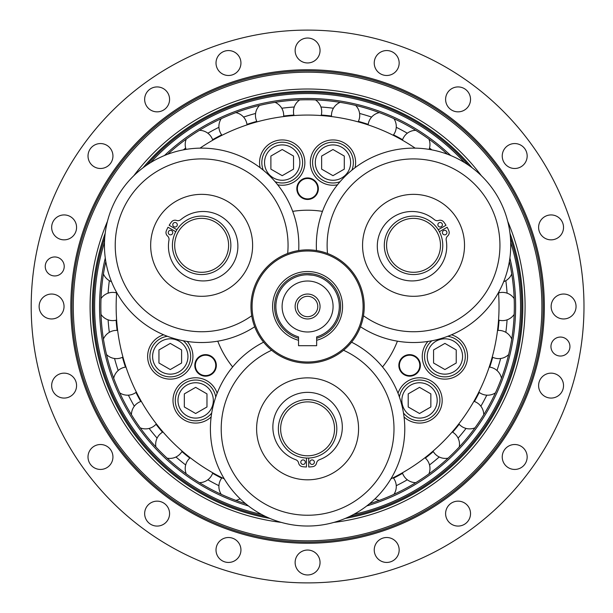 <?xml version="1.0" encoding="UTF-8"?>
<svg xmlns="http://www.w3.org/2000/svg" width="613" height="613" viewBox="0 0 613 613"><rect width="100%" height="100%" fill="white"/><g stroke="black" fill="none" stroke-linecap="round" stroke-linejoin="round"><path stroke-width="0.92" d="M254.701 326.76A97.191 97.191 0 0 1 110.961 210.351A97.191 97.191 0 0 1 298.692 250.564M287.673 253.483A86.418 86.418 0 0 0 121.014 214.228A86.418 86.418 0 0 0 251.713 315.756M219.99 197.769A50.971 50.971 0 0 1 233.653 284.999A50.971 50.971 0 0 1 151.281 253.223A50.971 50.971 0 0 1 219.99 197.769M316.484 250.564A97.191 97.191 0 0 1 489.174 184.291A97.191 97.191 0 0 1 360.482 326.76M363.463 315.756A86.418 86.418 0 0 0 480.784 191.057A86.418 86.418 0 0 0 327.511 253.483M445.551 284.999A50.971 50.971 0 0 1 363.18 253.223A50.971 50.971 0 0 1 431.881 197.769A50.971 50.971 0 0 1 445.551 284.999M351.578 342.177A97.191 97.191 0 0 1 322.637 524.858A97.191 97.191 0 0 1 263.598 342.177M271.636 350.261A86.418 86.418 0 0 0 320.967 514.207A86.418 86.418 0 0 0 343.548 350.261M257.23 436.732A50.971 50.971 0 0 1 325.932 381.278A50.971 50.971 0 0 1 339.602 468.508A50.971 50.971 0 0 1 257.23 436.732M307.588 250.993C314.776 251.299 314.776 251.299 307.588 250.993C300.408 251.299 300.408 251.299 307.588 250.993M307.588 274.785L312.737 275.206M316.653 340.292L316.653 345.694L298.531 345.694L298.531 340.292A34.987 34.987 0 0 1 278.93 286.432A34.987 34.987 0 0 1 336.246 286.432A34.987 34.987 0 0 1 316.653 340.292L316.653 336.897A31.715 31.715 0 0 0 333.403 288.064A31.715 31.715 0 0 0 281.781 288.064A31.715 31.715 0 0 0 298.531 336.897L298.531 338.261A33.025 33.025 0 0 1 280.639 287.413A33.025 33.025 0 0 1 334.537 287.413A33.025 33.025 0 0 1 316.653 338.261M307.588 362.007A55.507 55.507 0 0 0 355.663 278.746A55.507 55.507 0 0 0 259.521 278.746A55.507 55.507 0 0 0 307.588 362.007M307.588 363.141A56.641 56.641 0 0 0 364.229 306.5A56.641 56.641 0 0 0 307.588 249.859A56.641 56.641 0 0 0 250.955 306.5A56.641 56.641 0 0 0 307.588 363.141M298.531 338.261L298.531 340.292M307.588 294.041A12.459 12.459 0 0 0 295.129 306.5A12.459 12.459 0 0 0 307.588 318.959A12.459 12.459 0 0 0 320.047 306.5A12.459 12.459 0 0 0 307.588 294.041M307.588 281.015A25.485 25.485 0 0 1 329.664 319.243A25.485 25.485 0 0 1 285.52 319.243A25.485 25.485 0 0 1 307.588 281.015M307.588 316.691A10.191 10.191 0 0 1 298.761 301.404A10.191 10.191 0 0 1 316.415 301.404A10.191 10.191 0 0 1 307.588 316.691M176.176 222.78A2.268 2.268 0 0 1 176.176 226.703A2.268 2.268 0 0 1 172.774 224.741A2.268 2.268 0 0 1 176.176 222.78M171.64 230.626A2.268 2.268 0 0 1 171.64 234.549A2.268 2.268 0 0 1 168.246 232.588A2.268 2.268 0 0 1 171.64 230.626M175.785 231.706L168.031 227.239A38.167 38.167 0 0 0 166.315 230.871A4.529 4.529 0 0 0 167.51 235.982A4.529 4.529 0 0 1 168.973 240.166A34.719 34.719 0 0 0 207.186 280.693A34.719 34.719 0 0 0 235.04 232.45A34.719 34.719 0 0 0 180.835 219.623A4.529 4.529 0 0 1 176.483 220.442A4.529 4.529 0 0 0 171.456 221.967A38.167 38.167 0 0 0 169.165 225.278L176.919 229.745M215.125 221.983A26.957 26.957 0 0 1 215.125 268.678A26.957 26.957 0 0 1 174.682 245.33A26.957 26.957 0 0 1 215.125 221.983M216.251 220.021A29.225 29.225 0 0 0 172.414 245.33A29.225 29.225 0 0 0 216.251 270.639A29.225 29.225 0 0 0 216.251 220.021M445.804 234.549A2.268 2.268 0 0 1 442.402 232.588A2.268 2.268 0 0 1 445.804 230.626A2.268 2.268 0 0 1 445.804 234.549M441.268 226.703A2.268 2.268 0 0 1 437.874 224.741A2.268 2.268 0 0 1 441.268 222.78A2.268 2.268 0 0 1 441.268 226.703M438.264 229.745L446.011 225.278A38.167 38.167 0 0 0 443.72 221.967A4.529 4.529 0 0 0 438.701 220.442A4.529 4.529 0 0 1 434.341 219.623A34.719 34.719 0 0 0 380.137 232.45A34.719 34.719 0 0 0 407.99 280.693A34.719 34.719 0 0 0 446.21 240.166A4.529 4.529 0 0 1 447.666 235.982A4.529 4.529 0 0 0 448.862 230.871A38.167 38.167 0 0 0 447.145 227.239L439.398 231.706M427.016 268.678A26.957 26.957 0 0 1 386.581 245.33A26.957 26.957 0 0 1 427.016 221.983A26.957 26.957 0 0 1 427.016 268.678M428.15 270.639A29.225 29.225 0 0 0 428.15 220.021A29.225 29.225 0 0 0 384.313 245.33A29.225 29.225 0 0 0 428.15 270.639M167.403 336.292A20.39 20.39 0 0 0 159.112 373.539A20.39 20.39 0 0 0 186.681 368.582A20.39 20.39 0 0 0 183.279 340.774M170.276 369.555L158.951 363.019L158.951 349.939L170.276 343.395L181.601 349.939L181.601 363.019L170.276 369.555M351.885 170.199A20.39 20.39 0 0 0 323.771 144.392A20.39 20.39 0 0 0 314.277 170.751A20.39 20.39 0 0 0 340.069 181.709M321.633 156.054L332.966 149.511L344.291 156.054L344.291 169.134L332.966 175.67L321.633 169.134L321.633 156.054M403.484 413.009A20.39 20.39 0 0 0 439.889 401.569A20.39 20.39 0 0 0 421.805 380.167A20.39 20.39 0 0 0 399.423 397.025M430.855 393.891L430.855 406.971L419.53 413.507L408.204 406.971L408.204 393.891L419.53 387.347L430.855 393.891M215.753 397.025A20.39 20.39 0 0 0 177.992 390.236A20.39 20.39 0 0 0 184.237 417.323A20.39 20.39 0 0 0 211.7 413.009M195.647 413.507L184.321 406.971L184.321 393.891L195.647 387.347L206.979 393.891L206.979 406.971L195.647 413.507M275.114 181.709A20.39 20.39 0 0 0 299.872 152.399A20.39 20.39 0 0 0 273.291 144.262A20.39 20.39 0 0 0 263.299 170.199M270.885 156.054L282.218 149.511L293.543 156.054L293.543 169.134L282.218 175.67L270.885 169.134L270.885 156.054M431.904 340.774A20.39 20.39 0 0 0 444.908 376.865A20.39 20.39 0 0 0 465.244 357.915A20.39 20.39 0 0 0 447.774 336.292M456.233 349.939L456.233 363.019L444.908 369.555L433.575 363.019L433.575 349.939L444.908 343.395L456.233 349.939M397.416 341.173A96.287 96.287 0 0 1 382.535 366.949M292.707 211.37A96.287 96.287 0 0 1 322.469 211.37M232.649 366.949A96.287 96.287 0 0 1 217.768 341.173M337.51 184.789A22.658 22.658 0 0 1 315.611 177.157A22.658 22.658 0 0 1 327.694 140.561A22.658 22.658 0 0 1 355.034 167.724M398.036 393.262A22.658 22.658 0 0 1 415.599 378.114A22.658 22.658 0 0 1 441.245 406.879A22.658 22.658 0 0 1 404.051 416.978M260.15 167.724A22.658 22.658 0 0 1 280.294 140.017A22.658 22.658 0 0 1 304.83 163.916A22.658 22.658 0 0 1 277.674 184.789M451.497 334.805A22.658 22.658 0 0 1 465.413 366.099A22.658 22.658 0 0 1 432.449 375.401A22.658 22.658 0 0 1 427.951 341.449M187.226 341.449A22.658 22.658 0 0 1 191.562 364.229A22.658 22.658 0 0 1 153.832 372.06A22.658 22.658 0 0 1 163.686 334.805M211.125 416.978A22.658 22.658 0 0 1 177.065 413.377A22.658 22.658 0 0 1 185.486 380.183A22.658 22.658 0 0 1 217.14 393.262M414.993 356.084A10.758 10.758 0 0 1 414.993 374.727A10.758 10.758 0 0 1 398.856 365.402A10.758 10.758 0 0 1 414.993 356.084M210.949 374.727A10.758 10.758 0 0 1 194.804 365.402A10.758 10.758 0 0 1 210.949 356.084A10.758 10.758 0 0 1 210.949 374.727M296.83 188.689A10.758 10.758 0 0 1 312.967 179.371A10.758 10.758 0 0 1 312.967 198.014A10.758 10.758 0 0 1 296.83 188.689M224.251 478.845A191.44 191.44 0 0 1 116.662 292.501M200.007 148.154A191.44 191.44 0 0 1 415.177 148.154M498.515 292.501A191.44 191.44 0 0 1 390.933 478.845M300.791 462.171A2.268 2.268 0 0 1 304.194 460.21A2.268 2.268 0 0 1 304.194 464.133A2.268 2.268 0 0 1 300.791 462.171M309.856 462.171A2.268 2.268 0 0 1 313.251 460.21A2.268 2.268 0 0 1 313.251 464.133A2.268 2.268 0 0 1 309.856 462.171M308.722 458.041L308.722 466.991A38.167 38.167 0 0 0 312.73 466.662A4.529 4.529 0 0 0 316.561 463.068A4.529 4.529 0 0 1 319.457 459.712A34.719 34.719 0 0 0 335.441 406.35A34.719 34.719 0 0 0 279.735 406.35A34.719 34.719 0 0 0 295.727 459.712A4.529 4.529 0 0 1 298.615 463.068A4.529 4.529 0 0 0 302.447 466.662A38.167 38.167 0 0 0 306.454 466.991L306.454 458.041M280.631 428.839A26.957 26.957 0 0 1 321.066 405.492A26.957 26.957 0 0 1 321.066 452.187A26.957 26.957 0 0 1 280.631 428.839M278.363 428.839A29.225 29.225 0 0 0 322.2 454.149A29.225 29.225 0 0 0 322.2 403.53A29.225 29.225 0 0 0 278.363 428.839M104.494 242.441A212.964 212.964 0 0 0 261.521 514.414M353.663 514.414A212.964 212.964 0 0 0 510.69 242.441M464.616 162.644A212.964 212.964 0 0 0 150.56 162.644M164.445 155.541A208.037 208.037 0 0 1 450.731 155.541M509.901 258.012A208.037 208.037 0 0 1 366.75 505.947M248.426 505.947A208.037 208.037 0 0 1 105.283 258.012M321.289 115.029A191.961 191.961 0 0 1 331.51 116.033M358.375 121.374A191.961 191.961 0 0 1 368.206 124.362M393.515 134.845A191.961 191.961 0 0 1 402.58 139.687M498.982 291.658A191.961 191.961 0 0 1 499.066 292.799M499.066 320.201A191.961 191.961 0 0 1 498.055 330.422M492.714 357.287A191.961 191.961 0 0 1 489.733 367.118M479.243 392.427A191.961 191.961 0 0 1 474.408 401.492M459.183 424.265A191.961 191.961 0 0 1 452.67 432.211M433.299 451.582A191.961 191.961 0 0 1 425.353 458.095M402.58 473.313A191.961 191.961 0 0 1 393.515 478.155M221.661 478.155A191.961 191.961 0 0 1 212.604 473.313M189.823 458.095A191.961 191.961 0 0 1 181.885 451.582M162.514 432.211A191.961 191.961 0 0 1 155.993 424.265M140.775 401.492A191.961 191.961 0 0 1 135.933 392.427M125.45 367.118A191.961 191.961 0 0 1 122.47 357.287M117.121 330.422A191.961 191.961 0 0 1 116.118 320.201M116.118 292.799A191.961 191.961 0 0 1 116.202 291.658M212.604 139.687A191.961 191.961 0 0 1 221.661 134.845M246.97 124.362A191.961 191.961 0 0 1 256.801 121.374M283.666 116.033A191.961 191.961 0 0 1 293.895 115.029M505.848 332.33A199.93 199.93 0 0 0 507.081 319.84M496.997 370.513A199.93 199.93 0 0 0 500.645 358.505M480.868 406.235A199.93 199.93 0 0 0 486.791 395.163M458.08 438.126A199.93 199.93 0 0 0 466.049 428.426M429.514 464.953A199.93 199.93 0 0 0 439.215 456.991M396.259 485.695A199.93 199.93 0 0 0 407.331 479.78M207.853 479.78A199.93 199.93 0 0 0 218.925 485.695M175.962 456.991A199.93 199.93 0 0 0 185.67 464.953M149.135 428.426A199.93 199.93 0 0 0 157.097 438.126M128.393 395.163A199.93 199.93 0 0 0 134.308 406.235M114.539 358.505A199.93 199.93 0 0 0 118.179 370.513M108.103 319.84A199.93 199.93 0 0 0 109.329 332.33M109.329 280.67A199.93 199.93 0 0 0 108.103 293.16M185.67 148.047A199.93 199.93 0 0 0 183.318 149.886M218.925 127.305A199.93 199.93 0 0 0 207.853 133.22M255.59 113.451A199.93 199.93 0 0 0 243.576 117.091M294.248 107.014A199.93 199.93 0 0 0 281.758 108.24M333.426 108.24A199.93 199.93 0 0 0 320.928 107.014M371.608 117.091A199.93 199.93 0 0 0 359.593 113.451M407.331 133.22A199.93 199.93 0 0 0 396.259 127.305M431.866 149.886A199.93 199.93 0 0 0 429.514 148.047M507.081 293.16A199.93 199.93 0 0 0 505.848 280.67M510.345 346.828A206.727 206.727 0 0 1 498.584 385.615M447.421 154.238A206.727 206.727 0 0 0 167.755 154.238M105.811 261.529A206.727 206.727 0 0 0 245.644 503.733M369.539 503.733A206.727 206.727 0 0 0 509.372 261.529M222.182 569.37A276.394 276.394 0 0 1 122.646 101.099A276.394 276.394 0 0 1 577.944 249.031A276.394 276.394 0 0 1 222.182 569.37M216.627 546.122A12.459 12.459 0 0 1 237.737 541.639A12.459 12.459 0 0 1 231.07 562.167A12.459 12.459 0 0 1 216.627 546.122M295.129 562.504A12.459 12.459 0 0 1 313.818 551.715A12.459 12.459 0 0 1 313.818 573.293A12.459 12.459 0 0 1 295.129 562.504M374.849 553.823A12.459 12.459 0 0 1 389.293 537.785A12.459 12.459 0 0 1 395.96 558.313A12.459 12.459 0 0 1 374.849 553.823M447.988 520.935A12.459 12.459 0 0 1 456.762 501.219A12.459 12.459 0 0 1 469.451 518.682A12.459 12.459 0 0 1 447.988 520.935M507.38 467.06A12.459 12.459 0 0 1 509.633 445.59A12.459 12.459 0 0 1 527.096 458.279A12.459 12.459 0 0 1 507.38 467.06M547.217 397.462A12.459 12.459 0 0 1 542.727 376.351A12.459 12.459 0 0 1 563.255 383.018A12.459 12.459 0 0 1 547.217 397.462M563.592 318.959A12.459 12.459 0 0 1 552.803 300.27A12.459 12.459 0 0 1 574.389 300.27A12.459 12.459 0 0 1 563.592 318.959M554.918 239.239A12.459 12.459 0 0 1 538.881 224.802A12.459 12.459 0 0 1 559.401 218.128A12.459 12.459 0 0 1 554.918 239.239M522.023 166.108A12.459 12.459 0 0 1 502.308 157.326A12.459 12.459 0 0 1 519.77 144.637A12.459 12.459 0 0 1 522.023 166.108M468.148 106.708A12.459 12.459 0 0 1 446.685 104.455A12.459 12.459 0 0 1 459.367 86.992A12.459 12.459 0 0 1 468.148 106.708M398.55 66.878A12.459 12.459 0 0 1 377.439 71.361A12.459 12.459 0 0 1 384.106 50.833A12.459 12.459 0 0 1 398.55 66.878M320.047 50.496A12.459 12.459 0 0 1 301.358 61.285A12.459 12.459 0 0 1 301.358 39.707A12.459 12.459 0 0 1 320.047 50.496M240.327 59.177A12.459 12.459 0 0 1 225.891 75.215A12.459 12.459 0 0 1 219.216 54.687A12.459 12.459 0 0 1 240.327 59.177M167.196 92.065A12.459 12.459 0 0 1 158.415 111.781A12.459 12.459 0 0 1 145.733 94.318A12.459 12.459 0 0 1 167.196 92.065M107.804 145.94A12.459 12.459 0 0 1 105.543 167.41A12.459 12.459 0 0 1 88.088 154.721A12.459 12.459 0 0 1 107.804 145.94M67.966 215.538A12.459 12.459 0 0 1 72.449 236.649A12.459 12.459 0 0 1 51.929 229.982A12.459 12.459 0 0 1 67.966 215.538M51.584 294.041A12.459 12.459 0 0 1 62.373 312.73A12.459 12.459 0 0 1 40.795 312.73A12.459 12.459 0 0 1 51.584 294.041M60.266 373.761A12.459 12.459 0 0 1 76.303 388.198A12.459 12.459 0 0 1 55.775 394.872A12.459 12.459 0 0 1 60.266 373.761M93.153 446.892A12.459 12.459 0 0 1 112.869 455.674A12.459 12.459 0 0 1 95.406 468.363A12.459 12.459 0 0 1 93.153 446.892M147.036 506.292A12.459 12.459 0 0 1 168.498 508.545A12.459 12.459 0 0 1 155.809 526.008A12.459 12.459 0 0 1 147.036 506.292M551.416 343.617A9.486 9.486 0 0 1 567.492 340.2A9.486 9.486 0 0 1 562.42 355.831A9.486 9.486 0 0 1 551.416 343.617M63.76 269.383A9.486 9.486 0 0 1 47.684 272.8A9.486 9.486 0 0 1 52.764 257.169A9.486 9.486 0 0 1 63.76 269.383M509.978 233.285A215.224 215.224 0 0 1 345.38 518.383M269.797 518.383A215.224 215.224 0 0 1 105.198 233.285M142.99 167.832A215.224 215.224 0 0 1 472.186 167.832M333.947 522.391A217.492 217.492 0 0 0 507.733 221.377M481.374 175.732A217.492 217.492 0 0 0 133.803 175.732M107.444 221.377A217.492 217.492 0 0 0 281.237 522.391M530.429 378.903A234.304 234.304 0 0 1 133.465 463.282A234.304 234.304 0 0 1 258.878 77.315A234.304 234.304 0 0 1 530.429 378.903M531.67 379.309A235.614 235.614 0 0 0 258.602 76.035A235.614 235.614 0 0 0 132.492 464.156A235.614 235.614 0 0 0 531.67 379.309M404.519 374.236A10.191 10.191 0 0 0 419.813 365.402A10.191 10.191 0 0 0 404.519 356.574A10.191 10.191 0 0 0 404.519 374.236M200.466 356.574A10.191 10.191 0 0 0 200.466 374.236A10.191 10.191 0 0 0 215.761 365.402A10.191 10.191 0 0 0 200.466 356.574M317.787 188.689A10.191 10.191 0 0 0 302.493 179.862A10.191 10.191 0 0 0 302.493 197.524A10.191 10.191 0 0 0 317.787 188.689M154.974 347.64A17.67 17.67 0 0 1 185.578 347.64A17.67 17.67 0 0 1 170.276 374.152A17.67 17.67 0 0 1 154.974 347.64M348.268 153.756A17.67 17.67 0 0 1 332.966 180.26A17.67 17.67 0 0 1 317.664 153.756A17.67 17.67 0 0 1 348.268 153.756M419.53 418.097A17.67 17.67 0 0 1 404.228 391.592A17.67 17.67 0 0 1 434.832 391.592A17.67 17.67 0 0 1 419.53 418.097M180.345 391.592A17.67 17.67 0 0 1 210.956 391.592A17.67 17.67 0 0 1 195.647 418.097A17.67 17.67 0 0 1 180.345 391.592M297.52 153.756A17.67 17.67 0 0 1 282.218 180.26A17.67 17.67 0 0 1 266.908 153.756A17.67 17.67 0 0 1 297.52 153.756M444.908 374.152A17.67 17.67 0 0 1 429.598 347.64A17.67 17.67 0 0 1 460.21 347.64A17.67 17.67 0 0 1 444.908 374.152M146.683 165.173A214.159 214.159 0 0 1 468.501 165.173M510.437 237.813A214.159 214.159 0 0 1 349.533 516.514M265.651 516.514A214.159 214.159 0 0 1 104.739 237.813M82.426 233.338A236.748 236.748 0 0 0 356.812 538.076A236.748 236.748 0 0 0 483.527 148.085A236.748 236.748 0 0 0 82.426 233.338M221.99 477.734A14.114 14.114 0 0 0 221.239 494.331M235.829 500.377A14.114 14.114 0 0 0 240.081 498.76M199.386 482.653A14.114 14.114 0 0 0 212.772 472.807M190.229 457.742A14.114 14.114 0 0 0 186.26 473.88M167.096 458.156A14.114 14.114 0 0 0 182.153 451.114M162.974 431.943A14.114 14.114 0 0 0 155.932 446.992M141.281 401.316A14.114 14.114 0 0 0 131.443 414.702M140.208 427.836A14.114 14.114 0 0 0 156.346 423.867M125.979 367.049A14.114 14.114 0 0 0 113.712 378.259M119.757 392.849A14.114 14.114 0 0 0 136.354 392.105M106.516 354.544A14.114 14.114 0 0 0 122.945 357.05M117.658 330.453A14.114 14.114 0 0 0 103.436 339.058M101.007 314.392A14.114 14.114 0 0 0 116.631 320.055M116.631 292.945A14.114 14.114 0 0 0 101.007 298.608M103.436 273.942A14.114 14.114 0 0 0 111.512 281.704M212.772 140.193A14.114 14.114 0 0 0 199.386 130.347M186.26 139.12A14.114 14.114 0 0 0 186.091 149.388M247.039 124.891A14.114 14.114 0 0 0 235.829 112.623M221.239 118.669A14.114 14.114 0 0 0 221.99 135.266M259.544 105.428A14.114 14.114 0 0 0 257.039 121.857M283.635 116.57A14.114 14.114 0 0 0 275.03 102.348M299.696 99.919A14.114 14.114 0 0 0 294.033 115.543M321.151 115.543A14.114 14.114 0 0 0 315.48 99.919M358.145 121.857A14.114 14.114 0 0 0 355.632 105.428M340.146 102.348A14.114 14.114 0 0 0 331.549 116.57M379.347 112.623A14.114 14.114 0 0 0 368.137 124.891M393.194 135.266A14.114 14.114 0 0 0 393.937 118.669M415.798 130.347A14.114 14.114 0 0 0 402.404 140.193M429.085 149.388A14.114 14.114 0 0 0 428.924 139.12M503.671 281.704A14.114 14.114 0 0 0 511.74 273.942M514.169 298.608A14.114 14.114 0 0 0 498.545 292.945M498.545 320.055A14.114 14.114 0 0 0 514.169 314.392M492.231 357.05A14.114 14.114 0 0 0 508.66 354.544M511.74 339.058A14.114 14.114 0 0 0 497.526 330.453M501.465 378.259A14.114 14.114 0 0 0 489.197 367.049M478.822 392.105A14.114 14.114 0 0 0 495.427 392.849M483.741 414.702A14.114 14.114 0 0 0 473.895 401.316M458.83 423.867A14.114 14.114 0 0 0 474.968 427.836M459.244 446.992A14.114 14.114 0 0 0 452.202 431.943M433.031 451.114A14.114 14.114 0 0 0 448.08 458.156M402.404 472.807A14.114 14.114 0 0 0 415.798 482.653M428.924 473.88A14.114 14.114 0 0 0 424.955 457.742M375.095 498.76A14.114 14.114 0 0 0 379.347 500.377M393.937 494.331A14.114 14.114 0 0 0 393.194 477.734"/></g></svg>
